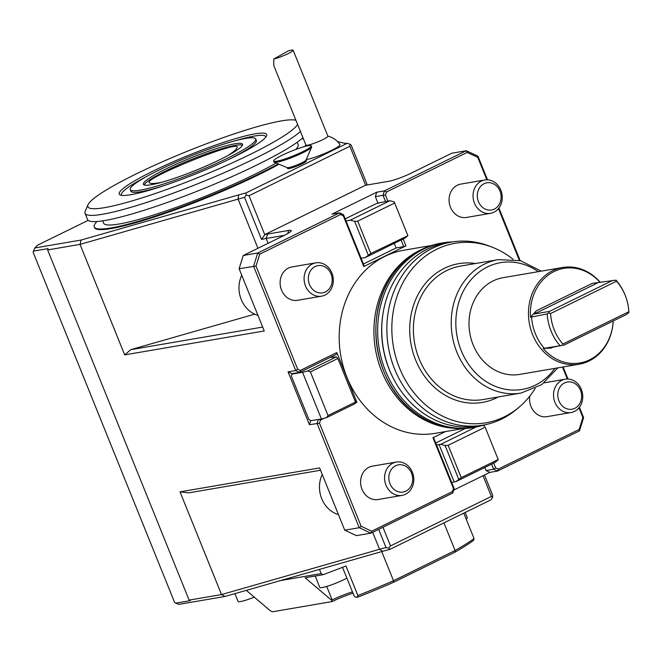 <?xml version="1.0" encoding="UTF-8"?>
<svg xmlns="http://www.w3.org/2000/svg" width="662" height="662" viewBox="0 0 662 662"><rect width="100%" height="100%" fill="white"/><g stroke="black" fill="none" stroke-linecap="round" stroke-linejoin="round"><path stroke-width="0.99" d="M161.429 182.356C154.196 183.813 150.075 183.854 149.066 182.472L149.033 182.406C147.891 179.559 173.303 168.032 191.575 160.667C209.804 153.286 236.028 143.96 237.195 146.79C237.517 148.478 234.513 151.341 228.2 155.38M295.906 120.269A113.359 14.2 -22 0 0 135.925 174.056A113.359 14.2 -22 0 0 88.029 204.74A113.359 14.2 -22 0 0 183.283 183.349A113.359 14.2 -22 0 0 297.586 124.431M232.983 157.424A79.523 9.963 -22 0 0 266.579 135.892A79.523 9.963 -22 0 0 189.233 155.049A79.523 9.963 -22 0 0 120.294 194.992A79.523 9.963 -22 0 0 232.983 157.424M561.781 345.473L547.822 348.129L551.305 348.038L543.163 348.46L561.781 345.473L562.89 344.041L628.867 311.686A45.421 39.058 -99.7 0 0 625.358 295.748L625.185 295.318A47.374 40.738 -99.7 0 0 616.032 280.167L592.382 283.328L536.27 310.842L534.126 314.028L549.452 311.405L612.813 280.332M562.89 344.041A45.421 39.058 -99.7 0 1 550.569 313.548L616.554 281.193A45.421 39.058 -99.7 0 1 625.358 295.748M549.452 311.405L548.666 313.002L547.184 313.929A47.374 40.738 -99.7 0 0 560.002 345.655M550.569 313.548L548.666 313.002M616.554 281.193L615.784 280.084M563.221 345.49L626.583 314.417L628.9 312.555L628.867 311.686M600.169 282.5A47.962 41.234 -99.7 0 0 553.796 271.668A47.962 41.234 -99.7 0 0 530.535 317.222L536.27 310.842M530.535 317.222L547.184 313.929M544.338 348.336A47.374 40.738 -99.7 0 1 531.52 316.61M543.163 348.46A47.962 41.234 80.3 0 0 586.946 360.997A47.962 41.234 80.3 0 0 613.211 320.971A49.062 42.186 -99.7 0 1 589.114 360.98A49.062 42.186 -99.7 0 1 579.167 364.208A49.062 42.186 -99.7 0 1 530.634 328.898A49.062 42.186 -99.7 0 1 552.638 270.708A49.062 42.186 -99.7 0 1 562.592 267.489A49.062 42.186 -99.7 0 1 600.351 282.467M562.592 267.489L503.103 277.684A49.062 42.186 80.3 0 0 469.813 333.168A49.062 42.186 80.3 0 0 519.678 374.402L579.167 364.208M452.535 428.157A92.887 79.87 -99.7 0 1 373.914 331.943A92.887 79.87 -99.7 0 1 421.893 249.359M431.459 245.503L403.754 250.253A92.887 79.87 80.3 0 0 339.176 337.893A92.887 79.87 80.3 0 0 435.133 433.353L462.837 428.604M403.158 238.99L405.938 245.867L363.786 266.538L343.297 215.82L340.541 214.538L259.752 254.15L256.012 266.083L297.635 369.123L300.399 370.406L336.809 352.556L356.884 402.248L355.32 403.017M324.272 418.243L320.474 420.105L319.498 423.225L361.129 526.265L371.68 531.181L452.469 491.568L453.445 488.448L432.956 437.731L445.526 431.566M493.703 463.102L495.59 467.777L498.345 469.068L579.134 429.448L582.883 417.515L578.96 407.817M567.326 379.012L562.493 367.062M519.38 260.414L498.478 208.604M486.835 179.799L477.765 157.341L467.207 152.417L386.418 192.038L385.441 195.149L387.858 201.124M571 412.542A16.922 14.547 80.3 0 0 574.426 411.433A16.922 14.547 80.3 0 0 582.014 391.366A16.922 14.547 80.3 0 0 565.282 379.194A16.922 14.547 80.3 0 0 561.856 380.302A16.922 14.547 80.3 0 0 554.268 400.369A16.922 14.547 80.3 0 0 571 412.542L547.027 416.655A16.922 14.547 -99.7 0 1 529.782 396.124M490.509 213.33L466.536 217.442A16.922 14.547 -99.7 0 1 449.804 205.261A16.922 14.547 -99.7 0 1 457.392 185.203A16.922 14.547 -99.7 0 1 460.818 184.086L484.791 179.981A16.922 14.547 80.3 0 0 481.365 181.09A16.922 14.547 80.3 0 0 473.777 201.157A16.922 14.547 80.3 0 0 490.509 213.33A16.922 14.547 80.3 0 0 493.943 212.221A16.922 14.547 80.3 0 0 501.531 192.154A16.922 14.547 80.3 0 0 484.791 179.981M321.558 296.187L297.577 300.3A16.922 14.547 -99.7 0 1 280.845 288.119A16.922 14.547 -99.7 0 1 288.433 268.06A16.922 14.547 -99.7 0 1 291.868 266.943L315.84 262.839A16.922 14.547 80.3 0 0 312.406 263.948A16.922 14.547 80.3 0 0 304.826 284.015A16.922 14.547 80.3 0 0 321.558 296.187A16.922 14.547 80.3 0 0 324.984 295.078A16.922 14.547 80.3 0 0 332.572 275.011A16.922 14.547 80.3 0 0 315.84 262.839M402.041 495.399L378.068 499.512A16.922 14.547 -99.7 0 1 361.336 487.331A16.922 14.547 -99.7 0 1 368.924 467.273A16.922 14.547 -99.7 0 1 372.35 466.156L396.331 462.051A16.922 14.547 80.3 0 0 392.897 463.16A16.922 14.547 80.3 0 0 385.309 483.227A16.922 14.547 80.3 0 0 402.041 495.399A16.922 14.547 80.3 0 0 405.475 494.291A16.922 14.547 80.3 0 0 413.063 474.224A16.922 14.547 80.3 0 0 396.331 462.051M483.757 425.012A93.565 80.45 -99.7 0 1 474.306 427.321A93.565 80.45 -99.7 0 1 379.21 348.692A93.565 80.45 -99.7 0 1 442.696 242.888A93.565 80.45 -99.7 0 1 452.378 241.92M394.552 380.658A90.644 77.942 -99.7 0 1 383.033 313.44M474.306 427.321L472.478 427.635A93.565 80.45 -99.7 0 1 417.341 414.47A93.565 80.45 -99.7 0 1 393.261 273.977A93.565 80.45 -99.7 0 1 440.867 243.202L442.696 242.888M521.118 393.038L483.301 399.517A67.673 58.19 -99.7 0 1 414.52 342.643A67.673 58.19 -99.7 0 1 460.438 266.107L498.254 259.628A67.673 58.19 -99.7 0 0 452.336 336.164A67.673 58.19 -99.7 0 0 521.118 393.038L541.781 384.589L557.818 367.865M535.194 388.453A91.075 78.306 -99.7 0 1 519.082 407.18A91.075 78.306 -99.7 0 1 393.344 346.276A91.075 78.306 -99.7 0 1 491.626 246.976A91.075 78.306 -99.7 0 1 513.05 259.264M519.082 407.18L516.65 409.24A92.887 79.87 -99.7 0 1 482.813 425.178A92.887 79.87 -99.7 0 1 388.404 347.12A92.887 79.87 -99.7 0 1 451.434 242.077A92.887 79.87 -99.7 0 1 488.647 245.842L491.626 246.976M482.813 425.178L477.707 426.055A92.887 79.87 -99.7 0 1 383.29 347.997A92.887 79.87 -99.7 0 1 446.32 242.954L451.434 242.077M405.938 245.867L403.762 246.661L401.081 240.008M363.43 263.997L396.099 247.969L403.762 246.661M343.297 215.82L343.504 214.678L364.257 266.033L363.786 266.538M336.809 352.556L336.586 354.253L329.982 357.488L336.362 356.876L307.706 370.935L310.42 371.936L328.029 415.521L326.573 417.631L321.434 418.996L302.559 372.301L307.706 370.935M355.403 400.841L356.884 402.248M88.029 204.74L85.224 211.219A118.432 14.829 -22 0 0 85.042 213.313A118.432 14.829 -22 0 0 182.141 189.862A118.432 14.829 -22 0 0 300.449 131.515M85.042 213.313L87.558 219.536A118.432 14.829 -22 0 0 184.648 196.084A118.432 14.829 -22 0 0 302.964 137.737M466.214 519.165A16.922 2.118 -22 0 0 467.314 517.767L465.171 512.471M315.195 576.039L319.787 587.409A16.922 2.118 -22 0 0 322.27 587.542A16.922 2.118 -22 0 0 346.888 578.108M234.911 593.632L238.055 601.419A16.922 2.118 -22 0 0 240.538 601.551A16.922 2.118 -22 0 0 254.282 597.141M302.658 151.722A20.307 2.54 158 0 1 273.621 161.073A20.307 2.54 158 0 1 291.487 151.11A20.307 2.54 158 0 1 311.264 145.863A20.307 2.54 158 0 1 302.658 151.722M322.237 474.472A27.068 23.278 80.3 0 0 338.439 514.573M463.781 513.149L474.05 538.57L473.562 540.366A132.814 16.633 158 0 1 454.678 552.323L393.485 582.328A132.814 16.633 158 0 1 357.737 597.174L355.701 597.215L357.588 596.892L357.894 595.535A134.51 16.848 -22 0 0 393.509 580.723L393.485 582.328M342.527 567.309L354.187 596.164L355.701 597.215M357.894 595.535L345.945 565.96A134.51 16.848 158 0 1 323.023 574.699L305.149 577.761L331.588 600.244L332.167 599.938A20.307 2.54 158 0 1 352.449 591.878M352.987 593.202A21.995 2.756 -22 0 0 332.109 601.559L331.588 600.244M332.109 601.559L272.512 611.779L270.286 610.753L246.314 590.363M311.264 145.863L311.645 146.799A20.307 2.54 158 0 1 311.612 147.154A20.307 2.54 158 0 1 303.039 152.657A20.307 2.54 158 0 1 274.267 162.248A20.307 2.54 158 0 1 273.994 162.008L273.621 161.073M273.82 59.009L288.152 50.949A11.842 1.481 -22 0 1 293.15 50.221L327.897 136.215A11.842 1.481 158 0 1 317.47 142.032A11.842 1.481 158 0 1 305.935 145.094L273.72 65.364L273.82 59.009A11.842 1.481 -22 0 0 286.249 54.524A11.842 1.481 -22 0 0 293.15 50.221M102.684 220.851L103.628 223.185A104.894 13.141 -22 0 0 253.67 174.842A104.894 13.141 -22 0 0 276.137 163.026M295.748 149.463A104.894 13.141 -22 0 0 298.148 144.597L297.205 142.264M241.746 275.26A27.068 23.278 80.3 0 0 257.948 315.36M381.734 551.57L393.509 580.723L455.1 550.519L454.678 552.323M443.929 522.889L455.1 550.519A134.51 16.848 -22 0 0 474.05 538.57M280.531 580.566L321.144 573.598L323.023 574.699M311.612 147.154L305.993 160.121A10.153 1.274 158 0 1 301.698 162.869A10.153 1.274 158 0 1 288.673 167.627A10.153 1.274 158 0 1 287.316 167.668L274.267 162.248M96.983 221.513A115.047 14.407 -22 0 0 94.219 226.983A115.047 14.407 -22 0 0 111.133 227.91A115.047 14.407 -22 0 0 278.255 163.903M304.462 146.592A115.047 14.407 -22 0 0 305.637 145.375M303.419 138.871A115.047 14.407 -22 0 0 301.764 138.772M325.398 291.942A13.803 11.875 80.3 0 0 327.028 268.317A13.803 11.875 80.3 0 0 308.368 277.469A13.803 11.875 80.3 0 0 325.398 291.942M574.839 408.305A13.803 11.875 80.3 0 0 576.47 384.68A13.803 11.875 80.3 0 0 557.809 393.824A13.803 11.875 80.3 0 0 574.839 408.305M405.88 491.154A13.803 11.875 80.3 0 0 407.511 467.529A13.803 11.875 80.3 0 0 388.859 476.681A13.803 11.875 80.3 0 0 405.88 491.154M494.349 209.084A13.803 11.875 80.3 0 0 495.979 185.468A13.803 11.875 80.3 0 0 477.327 194.611A13.803 11.875 80.3 0 0 494.349 209.084M382.959 527.242L390.497 545.902L388.834 548.21L389.819 549.427L491.163 499.719L492.619 497.311L491.378 496.434L483.012 475.738M484.485 475.01L492.677 495.292L492.619 497.311M389.819 549.427A54.143 6.777 -22 0 0 382.719 551.289L225.121 596.437L178.905 604.356L175.678 603.165L190.284 600.666L189.117 600.12L221.522 594.567L225.121 596.437M320.532 470.252L188.596 492.867L180.023 491.849L221.522 594.567L379.558 549.294A50.759 6.355 158 0 1 386.037 547.59L378.672 529.352M388.834 548.21L386.037 547.59M321.144 573.598L319.456 569.411M175.678 603.165L174.578 602.362L33.1 252.181L33.448 251.121L48.045 248.622L47.631 249.938L189.117 600.12M88.17 220.355L37.453 245.23L34.904 247.952L33.448 251.121M365.631 185.195L349.892 146.252L349.958 144.225L347.169 143.315A54.143 6.777 158 0 1 344.132 143.191L337.529 141.594M349.958 144.225L351.191 145.11L367.294 184.963M306.034 160.014L306.382 160.874A10.153 1.274 158 0 1 299.861 164.838A10.153 1.274 158 0 1 289.054 168.562A10.153 1.274 158 0 1 287.556 168.479L287.209 167.618M327.847 136.099A20.307 20.307 0 0 1 339.945 144.581A19.893 2.491 158 0 1 327.574 152.227A19.893 2.491 158 0 1 306.183 159.666M94.219 226.983L94.467 227.612A115.047 14.407 -22 0 0 111.382 228.531A115.047 14.407 -22 0 0 279.041 164.226M34.904 247.952L81.12 240.033L238.717 194.885A54.143 6.777 158 0 1 245.817 193.023L246.173 195.116L249.02 195.729L264.783 234.745L261.54 239.429L244.559 197.408L246.173 195.116M244.559 197.408A50.759 6.355 -22 0 0 238.08 199.113L80.036 244.386L47.631 249.938M498.205 459.536L495.424 462.258L455.82 481.688L461.232 477.658L498.205 459.536L485.13 427.18L448.166 445.311L445.079 445.493L440.727 444.334L476.077 426.998M461.232 477.658L448.166 445.311M458.733 479.28L445.079 445.493M390.497 545.902L491.378 496.434M357.712 221.149L354.625 221.323L350.272 220.173L389.885 200.743L394.238 201.902L394.684 203.019L357.712 221.149L370.786 253.496L407.891 235.697L404.97 238.097L365.366 257.526L370.786 253.496M394.684 203.019L407.751 235.366M394.238 201.902L407.891 235.697M284.296 235.366L266.182 238.469A50.759 6.355 -22 0 0 261.54 239.429M349.892 146.252L249.02 195.729M245.817 193.023L347.169 143.315M326.573 417.631L355.237 403.58L355.469 402.074L337.86 358.481L310.42 371.936M355.469 402.074L328.029 415.521M180.023 491.849L319.589 467.926L344.745 530.179L356.437 535.632L370.91 533.158L371.68 531.181M81.12 240.033L80.036 244.386L124.688 354.89L130.745 349.677L262.682 327.069M254.705 314.169L130.745 349.677M264.783 234.745L264.833 234.588A54.143 6.777 158 0 1 267.564 234.058L288.682 230.442A17.253 2.16 158 0 1 291.197 230.881A17.253 2.16 158 0 1 283.907 235.556L243.252 255.491L239.106 268.714L264.254 330.967L124.688 354.89M354.625 221.323L368.279 255.118M337.86 358.481L336.362 356.876M259.752 254.15L257.725 253.008L339.606 212.858L343.504 214.678M329.982 357.488L299.629 372.383L295.732 370.563L253.579 266.232L257.725 253.008L243.252 255.491M239.106 268.714L256.012 266.083M498.337 459.858L485.13 427.18M579.134 429.448L579.465 430.879L497.584 471.038L493.687 469.217L491.626 464.128M579.407 407.254L583.611 417.656L579.465 430.879M583.611 417.656L582.883 417.515M455.82 481.688L454.182 481.969L439.088 444.616L440.727 444.334M433.511 437.458L436.564 445.013L439.088 444.616M482.35 425.443L484.683 426.063M498.345 469.068L497.584 471.038L489.921 472.345L486.024 470.533L493.687 469.217L495.59 467.777M389.885 200.743L385.524 201.521L383.008 195.298L385.441 195.149M377.944 203.035L375.354 196.614L383.008 195.298L384.399 190.888L466.28 150.737L451.807 153.22L411.152 173.154A17.253 2.16 158 0 1 388.999 181.247L367.882 184.864A54.143 6.777 158 0 1 365.515 185.211L264.833 234.588M340.541 214.538L339.606 212.858L331.943 214.165L376.736 192.203L384.399 190.888L386.418 192.038M436.564 445.013L454.173 488.589L452.791 493L452.469 491.568M452.791 493L370.91 533.158L359.218 527.697L317.065 423.374L318.306 419.41M361.129 526.265L359.218 527.697L344.745 530.179M477.765 157.341L477.972 156.191L466.28 150.737L467.207 152.417M563.122 366.955L568.004 379.028M519.389 260.373L520.1 260.596M477.972 156.191L487.513 179.816M498.916 208.042L520.125 260.522M300.399 370.406L299.629 372.383L293.44 373.442L292.116 374.088L291.272 375.9L308.84 419.369L310.941 420.676L321.434 418.996M319.498 423.225L309.402 424.681L288.069 371.878L295.732 370.563L297.635 369.123M346.019 220.901L350.272 220.173M361.113 258.254L365.366 257.526M292.116 374.088L302.559 372.301M385.524 201.521L376.546 203.482L345.192 218.857M375.354 196.614L376.736 192.203M396.099 247.969L394.238 243.368M454.165 481.936L451.658 482.366M454.173 488.589L453.445 488.448M465.287 428.488L435.745 442.977M489.921 472.345L453.693 490.112M320.474 420.105L319.018 419.286M486.024 470.533L484.791 467.48M309.402 424.681L310.71 420.527M293.44 373.442L291.967 373.691L288.069 371.878M265.843 137.084A77.826 9.748 -22 0 0 234.555 140.94M146.84 176.382A77.826 9.748 -22 0 0 121.651 195.34M228.15 159.757A67.673 8.474 -22 0 0 256.343 140.485L255.714 138.929A67.673 8.474 -22 0 0 189.787 156.422A67.673 8.474 -22 0 0 130.215 189.63A67.673 8.474 -22 0 0 227.025 158.441A67.673 8.474 -22 0 0 255.714 138.929M130.215 189.63L130.844 191.186A67.673 8.474 -22 0 0 164.515 185.459M242.458 145.185A53.465 6.694 -22 0 0 191.086 159.625A53.465 6.694 -22 0 0 144.101 184.93M219.867 159.666A53.465 6.694 -22 0 0 242.54 144.25A53.465 6.694 -22 0 0 190.457 158.069A53.465 6.694 -22 0 0 143.397 184.309A53.465 6.694 -22 0 0 219.867 159.666M534.126 314.028L597.488 282.955M551.305 348.038L552.894 347.26M554.888 368.37A64.288 55.285 -99.7 0 1 479.28 376.38A64.288 55.285 -99.7 0 1 464.352 289.269A64.288 55.285 -99.7 0 1 538.314 271.643M475.482 263.534A70.379 60.515 80.3 0 0 410.879 343.272A70.379 60.515 80.3 0 0 498.345 396.943M326.714 586.441L332.167 599.938M372.689 532.281L379.558 549.294L382.719 551.289M238.717 194.885L238.08 199.113L257.948 248.283M268.127 243.293L266.182 238.469L267.564 234.058M287.713 233.545L288.682 230.442M417.341 414.47C374.444 386.401 362.155 314.74 393.261 273.977M541.243 271.147L520.555 260.72L498.254 259.628M305.885 144.97A20.307 20.307 0 0 0 305.041 146.434M544.238 382.802L565.282 379.194"/></g></svg>
